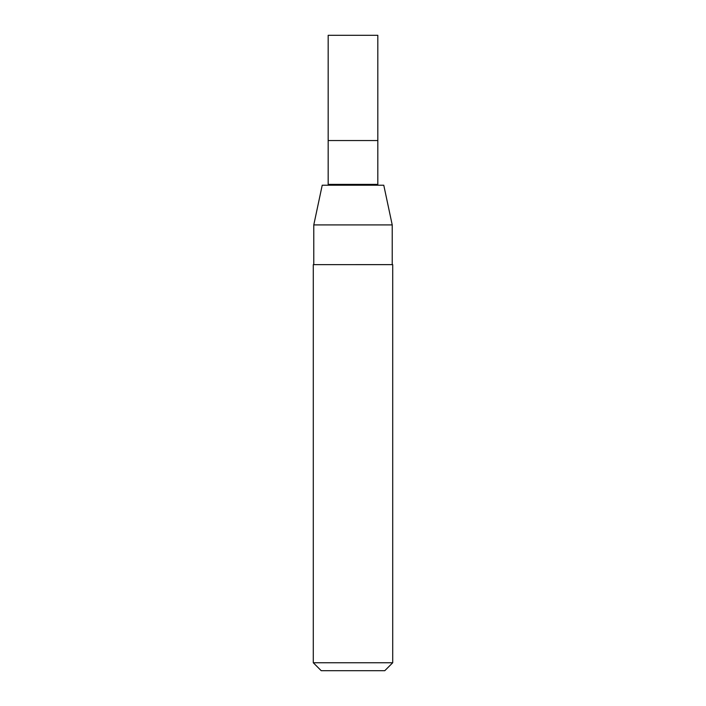 <?xml version="1.0" encoding="UTF-8"?>
<svg xmlns="http://www.w3.org/2000/svg" width="706" height="706" viewBox="0 0 706 706"><rect width="100%" height="100%" fill="white"/><g stroke="black" fill="none" stroke-linecap="round" stroke-linejoin="round"><path stroke-width="1.06" d="M377.816 140.538L328.175 140.538L377.816 140.538L377.816 184.372L328.175 184.372L328.175 35.3L377.816 35.3L377.816 140.538M313.782 224.914L392.218 224.914L383.773 185.21L322.218 185.219L313.782 224.914L313.782 264.644M392.712 264.635L313.287 264.644L313.287 662.757L392.712 662.757L392.712 264.635M392.712 662.757L384.77 670.7L321.23 670.7L313.287 662.757M377.842 185.219L377.816 184.372M328.158 185.219L328.175 184.372M392.218 224.914L392.218 264.635"/></g></svg>
